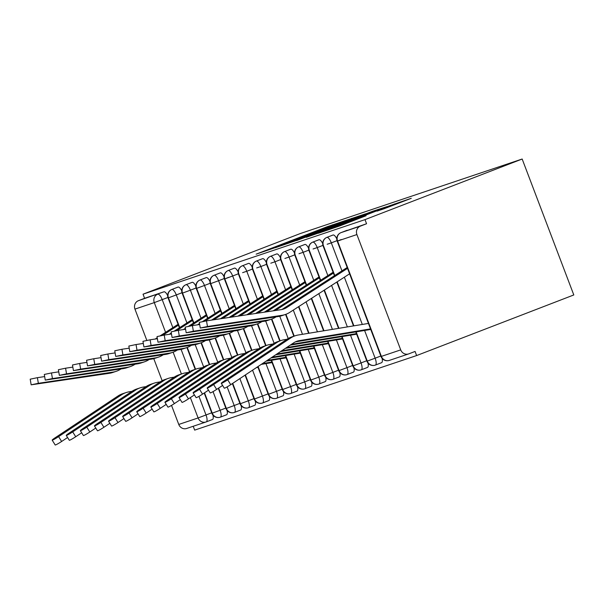 <?xml version="1.0" encoding="UTF-8"?>
<svg xmlns="http://www.w3.org/2000/svg" width="604" height="604" viewBox="0 0 604 604"><rect width="100%" height="100%" fill="white"/><g stroke="black" fill="none" stroke-linecap="round" stroke-linejoin="round"><path stroke-width="0.91" d="M345.39 220.551L327.202 226.719L256.141 254.163L274.714 247.806L345.39 220.551M384.235 208.705L411.271 198.301L389.52 205.783L318.459 233.227L340.211 225.745L366.054 215.734L334.744 227.006L389.648 205.911L377.009 211.121L384.235 208.705M143.035 294.186L300.203 233.582L522.166 159.026L364.997 219.629L143.035 294.186L144.598 298.3L138.407 300.694L163.941 291.808L144.598 298.3M365.586 213.824L346.5 220.233L275.439 247.678L297.191 240.196L365.586 213.824M373.189 211.083L387.096 206.598L318.701 232.97L306.288 237.319L334.473 226.107L296.609 240.573L368.01 213.008L373.189 211.083L373.483 211.845M400.716 349.89L356.904 234.556L337.568 241.049L381.381 356.39L400.716 349.89A6.614 6.221 71.4 0 0 408.629 353.921A6.614 6.221 71.4 0 0 408.87 353.831L415.069 351.445L416.632 355.56L573.8 294.956L522.166 159.026M165.587 332.343L154.292 302.612L134.949 309.105L146.817 340.362M153.771 358.655L162.144 380.701M171.521 405.382L178.761 424.446L198.104 417.953L190.373 397.598M134.949 309.105A6.614 6.221 -108.6 0 1 138.407 300.694M186.915 428.387A6.614 6.221 -108.6 0 1 186.674 428.47A6.614 6.221 -108.6 0 1 178.761 424.446M416.632 355.56L194.669 430.116L193.212 426.273M364.997 219.629L366.56 223.744L360.369 226.138A6.614 6.221 71.4 0 0 356.904 234.556M366.56 223.744L341.026 232.631L360.369 226.138M163.941 291.808A6.614 2.227 68.9 0 1 167.648 295.545M212.986 415.174A6.614 2.227 68.9 0 1 212.48 419.493A6.614 2.227 68.9 0 1 212.449 419.501L206.319 421.864M333.061 235.001A6.614 2.227 68.9 0 1 333.091 234.986A6.614 2.227 68.9 0 1 333.129 234.979A6.614 2.227 68.9 0 1 336.76 238.739M382.098 358.376A6.614 2.227 68.9 0 1 381.63 362.672L375.439 365.065A6.614 2.227 -111.1 0 0 375.137 358.202L380.822 356.005M318.972 239.735A6.614 2.227 68.9 0 1 319.003 239.72A6.614 2.227 68.9 0 1 319.033 239.713A6.614 2.227 68.9 0 1 322.672 243.472M368.01 363.102A6.614 2.227 68.9 0 1 367.542 367.406L361.343 369.791A6.614 2.227 -111.1 0 0 361.041 362.936L366.726 360.739M304.877 244.469A6.614 2.227 68.9 0 1 304.907 244.454A6.614 2.227 68.9 0 1 304.937 244.446A6.614 2.227 68.9 0 1 308.576 248.206M353.914 367.836A6.614 2.227 68.9 0 1 353.446 372.139L347.255 374.525A6.614 2.227 -111.1 0 0 346.953 367.67L352.63 365.473M290.788 249.203A6.614 2.227 68.9 0 1 290.818 249.188A6.614 2.227 68.9 0 1 290.849 249.18A6.614 2.227 68.9 0 1 294.48 252.94M339.818 372.57A6.614 2.227 68.9 0 1 339.357 376.873L333.159 379.259A6.614 2.227 -111.1 0 0 332.857 372.404L338.542 370.207M276.692 253.937A6.614 2.227 68.9 0 1 276.723 253.922A6.614 2.227 68.9 0 1 276.753 253.914A6.614 2.227 68.9 0 1 280.392 257.674M325.73 377.304A6.614 2.227 68.9 0 1 325.262 381.607L319.071 383.993A6.614 2.227 -111.1 0 0 318.769 377.138L324.446 374.941M262.597 258.671A6.614 2.227 68.9 0 1 262.634 258.655A6.614 2.227 68.9 0 1 262.664 258.648A6.614 2.227 68.9 0 1 266.296 262.408M311.634 382.038A6.614 2.227 68.9 0 1 311.166 386.341L304.975 388.727A6.614 2.227 -111.1 0 0 304.673 381.871L310.358 379.674M248.508 263.404A6.614 2.227 68.9 0 1 248.538 263.389A6.614 2.227 68.9 0 1 248.569 263.382A6.614 2.227 68.9 0 1 252.208 267.142M297.546 386.771A6.614 2.227 68.9 0 1 297.077 391.075L290.879 393.461A6.614 2.227 -111.1 0 0 290.577 386.605L296.262 384.408M234.473 268.116L228.282 270.501A6.614 2.227 68.9 0 0 228.252 270.509L234.443 268.123A6.614 2.227 68.9 0 1 234.443 268.123A6.614 2.227 68.9 0 1 234.473 268.116A6.614 2.227 68.9 0 1 238.112 271.876M283.45 391.505A6.614 2.227 68.9 0 1 282.982 395.809L276.791 398.195A6.614 2.227 -111.1 0 0 276.489 391.332L282.174 389.142M220.324 272.872A6.614 2.227 68.9 0 1 220.354 272.857A6.614 2.227 68.9 0 1 220.384 272.849A6.614 2.227 68.9 0 1 224.016 276.609M269.354 396.239A6.614 2.227 68.9 0 1 268.893 400.543L262.695 402.928A6.614 2.227 -111.1 0 0 262.393 396.065L268.078 393.876M206.228 277.606A6.614 2.227 68.9 0 1 206.258 277.591A6.614 2.227 68.9 0 1 206.289 277.583A6.614 2.227 68.9 0 1 209.928 281.343M255.266 400.973A6.614 2.227 68.9 0 1 254.797 405.276L248.606 407.662A6.614 2.227 -111.1 0 0 248.304 400.799L253.982 398.61M192.14 282.34A6.614 2.227 68.9 0 1 192.17 282.325A6.614 2.227 68.9 0 1 192.2 282.317A6.614 2.227 68.9 0 1 195.832 286.077M241.17 405.707A6.614 2.227 68.9 0 1 240.702 410.01L234.511 412.396A6.614 2.227 -111.1 0 0 234.209 405.533L239.894 403.344M178.044 287.074A6.614 2.227 68.9 0 1 178.074 287.059A6.614 2.227 68.9 0 1 178.105 287.051A6.614 2.227 68.9 0 1 181.744 290.811M227.081 410.441A6.614 2.227 68.9 0 1 226.613 414.744L220.422 417.13A6.614 2.227 -111.1 0 0 220.113 410.267L225.798 408.077M204.529 392.819L212.268 413.189A6.614 6.221 71.4 0 0 220.173 417.221A6.614 6.221 71.4 0 0 220.422 417.13M178.105 287.051L171.913 289.437A6.614 6.221 71.4 0 0 168.456 297.855L179.743 327.572M187.285 347.428L195.568 369.24M218.618 388.085L226.357 408.455A6.614 6.221 71.4 0 0 234.269 412.487A6.614 6.221 71.4 0 0 234.511 412.396M196.096 287.995L190.396 290.192A6.614 2.227 68.9 0 0 186.002 284.703A6.614 2.227 68.9 0 0 185.972 284.711L192.17 282.325L186.002 284.703A6.614 6.221 71.4 0 0 182.544 293.121L193.831 322.838M201.374 342.695L209.663 364.506M232.714 383.351L240.452 403.721A6.614 6.221 71.4 0 0 248.365 407.753A6.614 6.221 71.4 0 0 248.606 407.662M206.289 277.583L200.098 279.969A6.614 6.221 71.4 0 0 196.64 288.387L207.927 318.104M215.469 337.961L223.752 359.773M245.398 374.925L254.541 398.987A6.614 6.221 71.4 0 0 262.453 403.019A6.614 6.221 71.4 0 0 262.695 402.928M220.384 272.849L214.186 275.235A6.614 6.221 71.4 0 0 210.728 283.654L222.015 313.37M229.565 333.227L237.848 355.039M258.089 366.492L268.637 394.261A6.614 6.221 71.4 0 0 276.549 398.285A6.614 6.221 71.4 0 0 276.791 398.195M238.376 273.793L232.668 275.99A6.614 2.227 68.9 0 0 228.282 270.501A6.614 6.221 71.4 0 0 224.824 278.92L236.111 308.636M243.654 328.493L251.936 350.305M271.611 360.263L282.725 389.527A6.614 6.221 71.4 0 0 290.637 393.551A6.614 6.221 71.4 0 0 290.879 393.461M248.569 263.382L242.378 265.768A6.614 6.221 71.4 0 0 238.912 274.186L250.207 303.903M257.749 323.759L266.032 345.571M285.707 355.529L296.821 384.793A6.614 6.221 71.4 0 0 304.733 388.817A6.614 6.221 71.4 0 0 304.975 388.727M262.664 258.648L256.466 261.034A6.614 6.221 71.4 0 0 253.008 269.452L264.295 299.169M271.838 319.025L280.128 340.837M299.795 350.796L310.917 380.059A6.614 6.221 71.4 0 0 318.829 384.084A6.614 6.221 71.4 0 0 319.071 383.993M276.753 253.914L270.562 256.3A6.614 6.221 71.4 0 0 267.104 264.718L278.391 294.435M285.934 314.291L294.216 336.103M313.891 346.062L325.005 375.326A6.614 6.221 71.4 0 0 332.917 379.35A6.614 6.221 71.4 0 0 333.159 379.259M290.849 249.18L284.65 251.566A6.614 6.221 71.4 0 0 281.192 259.984L292.479 289.701M298.867 306.5L309.022 333.234M327.987 341.328L339.101 370.592A6.614 6.221 71.4 0 0 347.013 374.616A6.614 6.221 71.4 0 0 347.255 374.525M304.937 244.446L298.746 246.832A6.614 6.221 71.4 0 0 295.288 255.25L306.575 284.967M311.634 298.278L323.971 330.766M342.075 336.594L353.189 365.858A6.614 6.221 71.4 0 0 361.101 369.882A6.614 6.221 71.4 0 0 361.343 369.791M319.033 239.713L312.842 242.098A6.614 6.221 71.4 0 0 309.376 250.517L320.671 280.233M324.401 290.056L338.927 328.304M356.171 331.86L367.285 361.124A6.614 6.221 71.4 0 0 375.197 365.148A6.614 6.221 71.4 0 0 375.439 365.065M333.129 234.979L326.93 237.364A6.614 6.221 71.4 0 0 323.472 245.783L334.759 275.5M337.168 281.826L353.884 325.835M347.881 219.848L282.355 245.096L347.881 219.848M365.473 214.45L339.546 224.129L365.473 214.45L365.631 214.873M67.58 437.515L61.623 441.471A5.511 0.453 148 0 1 55.19 444.974L52.17 440.135A5.511 0.453 -32 0 0 58.603 436.624L121.51 394.82A22.031 20.74 -108.6 0 1 126.123 392.562A22.031 20.74 -108.6 0 1 129.165 391.807L131.974 391.347M126.123 392.562L122.597 393.748A22.031 20.74 -108.6 0 0 117.991 396.005L55.085 437.809A5.511 0.453 -32 0 0 52.17 440.135M31.159 384.823L30.2 379.184L37.395 377.674L38.354 383.306L31.159 384.823L109.362 373.302A22.031 20.74 71.4 0 0 112.684 372.494L116.21 371.317A22.031 20.74 71.4 0 0 120.581 369.21L121.019 368.931M178.082 324.295L160.317 335.741M157.229 337.727L155.19 339.04M178.414 325.171L162.657 335.318M157.395 338.708L150.132 339.803L151.091 345.443L143.903 346.953L222.106 335.431A22.031 20.74 71.4 0 0 225.428 334.631L228.954 333.446A22.031 20.74 71.4 0 0 233.325 331.339L233.756 331.06M44.658 376.579L37.395 377.674M38.354 383.306L112.888 372.117A22.031 20.74 71.4 0 0 116.21 371.317M81.676 432.781L75.719 436.737A5.511 0.453 148 0 1 69.286 440.24L66.259 435.401A5.511 0.453 -32 0 0 72.699 431.89L135.606 390.086A22.031 20.74 -108.6 0 1 140.211 387.828A22.031 20.74 -108.6 0 1 143.261 387.073L146.062 386.613M140.211 387.828L136.685 389.014A22.031 20.74 -108.6 0 0 132.08 391.271L69.173 433.076A5.511 0.453 -32 0 0 66.259 435.401M95.764 428.047L89.815 432.003A5.511 0.453 148 0 1 83.375 435.507L80.355 430.667A5.511 0.453 -32 0 0 86.787 427.156L149.694 385.352A22.031 20.74 -108.6 0 1 154.307 383.095A22.031 20.74 -108.6 0 1 157.35 382.34L160.158 381.879M154.307 383.095L150.781 384.28A22.031 20.74 -108.6 0 0 146.176 386.537L83.269 428.342A5.511 0.453 -32 0 0 80.355 430.667M109.86 423.313L103.903 427.27A5.511 0.453 148 0 1 97.471 430.773L94.45 425.933A5.511 0.453 -32 0 0 100.883 422.423L163.79 380.618A22.031 20.74 -108.6 0 1 168.395 378.361A22.031 20.74 -108.6 0 1 171.445 377.606L174.246 377.145M168.395 378.361L164.877 379.546A22.031 20.74 -108.6 0 0 160.264 381.803L97.357 423.608A5.511 0.453 -32 0 0 94.45 425.933M123.948 418.58L117.999 422.536A5.511 0.453 148 0 1 111.559 426.039L108.539 421.199A5.511 0.453 -32 0 0 114.979 417.689L177.886 375.884A22.031 20.74 -108.6 0 1 182.491 373.627A22.031 20.74 -108.6 0 1 185.534 372.872L188.342 372.411M182.491 373.627L178.965 374.812A22.031 20.74 -108.6 0 0 174.36 377.07L111.453 418.874A5.511 0.453 -32 0 0 108.539 421.199M257.991 367.33L256.443 367.587M45.255 380.09L44.296 374.45L51.483 372.94L52.442 378.572L45.255 380.09L123.458 368.568A22.031 20.74 71.4 0 0 126.78 367.768L130.305 366.583A22.031 20.74 71.4 0 0 134.677 364.476L135.107 364.197M192.178 319.561L174.405 331.007M171.325 332.993L169.279 334.306M192.502 320.437L176.745 330.584M171.491 333.974L164.228 335.069L165.186 340.709L157.991 342.226L236.202 330.698A22.031 20.74 71.4 0 0 239.524 329.897L243.042 328.712A22.031 20.74 71.4 0 0 247.413 326.605L247.851 326.326M58.747 371.845L51.483 372.94M52.442 378.572L126.983 367.383A22.031 20.74 71.4 0 0 130.305 366.583M59.343 375.356L58.384 369.716L65.579 368.206L66.538 373.846L59.343 375.356L137.546 363.834A22.031 20.74 71.4 0 0 140.875 363.034L144.394 361.849A22.031 20.74 71.4 0 0 148.765 359.742L149.203 359.463M206.266 314.827L188.501 326.273M185.413 328.259L183.374 329.573M206.598 315.703L190.841 325.85M185.579 329.24L178.316 330.335L179.282 335.975L172.087 337.493L250.29 325.964A22.031 20.74 71.4 0 0 253.612 325.163L257.138 323.978A22.031 20.74 71.4 0 0 261.509 321.872L261.947 321.592M72.842 367.111L65.579 368.206M66.538 373.846L141.072 362.649A22.031 20.74 71.4 0 0 144.394 361.849M73.439 370.622L72.48 364.982L79.668 363.472L80.634 369.112L73.439 370.622L151.642 359.101A22.031 20.74 71.4 0 0 154.964 358.3L158.49 357.115A22.031 20.74 71.4 0 0 162.861 355.009L163.291 354.729M220.362 310.094L202.589 321.539M199.509 323.525L197.463 324.839M220.694 310.969L204.937 321.117M199.675 324.507L192.412 325.601L193.371 331.241L186.183 332.759L264.386 321.23A22.031 20.74 71.4 0 0 267.708 320.43L271.234 319.244A22.031 20.74 71.4 0 0 275.605 317.138L276.036 316.858M86.931 362.377L79.668 363.472M80.634 369.112L155.168 357.915A22.031 20.74 71.4 0 0 158.49 357.115M87.535 365.888L86.568 360.256L93.763 358.738L94.722 364.378L87.535 365.888L165.738 354.367A22.031 20.74 71.4 0 0 169.06 353.567L172.578 352.381A22.031 20.74 71.4 0 0 176.949 350.275L177.387 349.995M234.45 305.36L211.559 320.105M234.782 306.236L213.756 319.78M101.027 357.644L93.763 358.738M94.722 364.378L169.256 353.181A22.031 20.74 71.4 0 0 172.578 352.381M138.044 413.846L132.087 417.802A5.511 0.453 148 0 1 125.655 421.305L122.635 416.466A5.511 0.453 -32 0 0 129.067 412.955L191.974 371.15A22.031 20.74 -108.6 0 1 196.579 368.893A22.031 20.74 -108.6 0 1 199.63 368.138L202.438 367.677M196.579 368.893L193.061 370.078A22.031 20.74 -108.6 0 0 188.456 372.336L125.541 414.14A5.511 0.453 -32 0 0 122.635 416.466M271.868 362.03L262.476 363.578M272.087 362.596L261.268 364.378M101.623 361.154L100.664 355.522L107.859 354.004L108.818 359.644L101.623 361.154L179.826 349.633A22.031 20.74 71.4 0 0 183.148 348.833L186.674 347.647A22.031 20.74 71.4 0 0 191.045 345.541L191.483 345.262M248.546 300.626L220.354 318.784M248.878 301.502L222.551 318.459M115.115 352.91L107.859 354.004M108.818 359.644L183.352 348.448A22.031 20.74 71.4 0 0 186.674 347.647M152.14 409.112L146.183 413.068A5.511 0.453 148 0 1 139.75 416.571L136.723 411.732A5.511 0.453 -32 0 0 143.163 408.221L206.07 366.417A22.031 20.74 -108.6 0 1 210.675 364.159A22.031 20.74 -108.6 0 1 213.718 363.404L216.526 362.944M210.675 364.159L207.149 365.344A22.031 20.74 -108.6 0 0 202.544 367.602L139.637 409.406A5.511 0.453 -32 0 0 136.723 411.732M285.964 357.296L267.3 360.369M286.175 357.862L266.092 361.169M115.719 356.42L114.76 350.788L121.948 349.271L122.906 354.91L115.719 356.42L193.922 344.899A22.031 20.74 71.4 0 0 197.244 344.099L200.77 342.913A22.031 20.74 71.4 0 0 205.141 340.807L205.571 340.528M262.642 295.892L229.15 317.462M262.966 296.768L231.347 317.138M129.211 348.176L121.948 349.271M122.906 354.91L197.44 343.714A22.031 20.74 71.4 0 0 200.77 342.913M166.228 404.378L160.279 408.334A5.511 0.453 148 0 1 153.839 411.837L150.819 406.998A5.511 0.453 -32 0 0 157.251 403.487L220.158 361.683A22.031 20.74 -108.6 0 1 224.771 359.425A22.031 20.74 -108.6 0 1 227.814 358.67L230.622 358.21M224.771 359.425L221.245 360.611A22.031 20.74 -108.6 0 0 216.64 362.868L153.733 404.672A5.511 0.453 -32 0 0 150.819 406.998M300.052 352.562L272.125 357.168M300.271 353.129L270.917 357.968M129.807 351.687L128.848 346.054L136.043 344.537L137.002 350.177L129.807 351.687L208.01 340.165A22.031 20.74 71.4 0 0 211.34 339.365L214.858 338.18A22.031 20.74 71.4 0 0 219.229 336.073L219.667 335.794M276.73 291.158L237.946 316.149M277.062 292.034L240.143 315.817M143.307 343.442L136.043 344.537M137.002 350.177L211.536 338.98A22.031 20.74 71.4 0 0 214.858 338.18M180.324 399.644L174.367 403.6A5.511 0.453 148 0 1 167.935 407.104L164.915 402.264A5.511 0.453 -32 0 0 171.347 398.753L234.254 356.949A22.031 20.74 -108.6 0 1 238.859 354.691A22.031 20.74 -108.6 0 1 241.91 353.936L244.711 353.476M238.859 354.691L235.341 355.877A22.031 20.74 -108.6 0 0 230.728 358.134L167.821 399.939A5.511 0.453 -32 0 0 164.915 402.264M314.148 347.829L276.949 353.959M314.367 348.395L275.741 354.759M143.903 346.953L142.944 341.32L150.132 339.803M290.826 286.424L246.734 314.827M291.158 287.3L248.939 314.495M151.091 345.443L225.632 334.246A22.031 20.74 71.4 0 0 228.954 333.446M194.412 394.91L188.463 398.866A5.511 0.453 148 0 1 182.023 402.37L179.003 397.53A5.511 0.453 -32 0 0 185.436 394.019L248.35 352.215A22.031 20.74 -108.6 0 1 252.955 349.958A22.031 20.74 -108.6 0 1 255.998 349.203L258.806 348.742M252.955 349.958L249.429 351.143A22.031 20.74 -108.6 0 0 244.824 353.4L181.917 395.205A5.511 0.453 -32 0 0 179.003 397.53M328.244 343.095L281.766 350.75M328.455 343.661L280.566 351.558M157.991 342.226L157.032 336.587L164.228 335.069M304.914 281.691L255.53 313.506M305.247 282.566L257.734 313.174M165.186 340.709L239.72 329.512A22.031 20.74 71.4 0 0 243.042 328.712M208.508 390.176L202.551 394.133A5.511 0.453 148 0 1 196.119 397.636L193.099 392.796A5.511 0.453 -32 0 0 199.531 389.286L262.438 347.481A22.031 20.74 -108.6 0 1 267.043 345.224A22.031 20.74 -108.6 0 1 270.094 344.469L272.895 344.008M267.043 345.224L263.525 346.409A22.031 20.74 -108.6 0 0 258.92 348.667L196.006 390.471A5.511 0.453 -32 0 0 193.099 392.796M342.332 338.361L286.59 347.549M342.551 338.927L285.39 348.349M172.087 337.493L171.128 331.853L178.316 330.335M319.01 276.957L264.326 312.185M319.342 277.832L266.523 311.853M179.282 335.975L253.816 324.778A22.031 20.74 71.4 0 0 257.138 323.978M222.604 385.443L216.647 389.399A5.511 0.453 148 0 1 210.215 392.902L207.187 388.062A5.511 0.453 -32 0 0 213.627 384.552L276.534 342.747A22.031 20.74 -108.6 0 1 281.139 340.49A22.031 20.74 -108.6 0 1 284.182 339.735L286.991 339.274M281.139 340.49L277.613 341.675A22.031 20.74 -108.6 0 0 273.008 343.933L210.101 385.737A5.511 0.453 -32 0 0 207.187 388.062M356.428 333.627L291.415 344.34M356.639 334.193L290.214 345.141M186.183 332.759L185.217 327.119L192.412 325.601M333.098 272.223L273.121 310.864M333.431 273.099L275.318 310.531M193.371 331.241L267.904 320.044A22.031 20.74 71.4 0 0 271.234 319.244M370.516 328.893L299.312 340.633A16.308 15.349 71.4 0 0 297.055 341.192A16.308 15.349 71.4 0 0 293.65 342.861L230.736 384.665A5.511 0.453 148 0 1 224.303 388.168L221.283 383.329A5.511 0.453 -32 0 0 227.716 379.818L290.622 338.013A22.031 20.74 -108.6 0 1 295.235 335.764A22.031 20.74 -108.6 0 1 298.278 335.001L368.448 323.434M295.235 335.764L291.709 336.941A22.031 20.74 -108.6 0 0 287.104 339.199L224.197 381.003A5.511 0.453 -32 0 0 221.283 383.329M370.735 329.459L295.786 341.811A16.308 15.349 71.4 0 0 295.333 341.894M200.271 328.025L199.312 322.385L206.508 320.867L207.466 326.507L200.271 328.025L278.474 316.496A22.031 20.74 71.4 0 0 281.796 315.696L285.322 314.51A22.031 20.74 71.4 0 0 289.693 312.411L349.595 273.816M347.194 267.489L283.208 308.704A16.308 15.349 -108.6 0 1 281.698 309.558M347.526 268.365L286.734 307.527A16.308 15.349 -108.6 0 1 283.502 309.082A16.308 15.349 -108.6 0 1 281.041 309.671L206.508 320.867M207.466 326.507L282 315.311A22.031 20.74 71.4 0 0 285.322 314.51M181.404 373.997L173.121 352.192M167.912 297.462L154.292 302.612A6.614 6.221 -108.6 0 1 157.75 294.193A6.614 2.227 68.9 0 1 162.212 299.659L172.85 327.67M212.48 419.493L206.289 421.879A6.614 2.227 -111.1 0 1 206.258 421.886A6.614 6.221 -108.6 0 1 206.009 421.977A6.614 6.221 -108.6 0 1 198.104 417.953L211.702 412.811M347.187 230.252L340.996 232.646A6.614 2.227 68.9 0 1 341.026 232.631A6.614 6.221 71.4 0 0 337.568 241.049L341.26 239.524M389.286 360.414A6.614 6.614 0 0 1 381.003 356.496L381.381 356.39A6.614 6.221 71.4 0 0 389.286 360.414L408.629 353.921M181.102 349.399L189.558 371.656M198.942 396.36L206.024 415.001A6.614 2.227 -111.1 0 1 206.289 421.879A6.614 6.614 0 0 1 206.009 421.977L186.674 428.47M220.173 417.221A6.614 6.614 0 0 1 211.891 413.302L220.113 410.267L213.031 391.626M179.411 327.783L168.078 297.961L176.3 294.933L186.938 322.936M178.074 287.059L171.883 289.444A6.614 2.227 68.9 0 1 171.913 289.437A6.614 2.227 68.9 0 1 176.3 294.926L182 292.729M195.19 344.665L203.646 366.922M190.396 290.192L201.026 318.202M209.286 339.931L217.742 362.189M227.127 386.892L234.201 405.533L225.987 408.568A6.614 6.614 0 0 0 234.269 412.487M210.192 283.261L204.484 285.466L215.122 313.468M223.374 335.197L231.83 357.455M239.863 378.602L248.304 400.799M224.28 278.527L218.58 280.732L229.218 308.735M237.47 330.464L245.926 352.721M252.555 370.169L262.393 396.065L254.171 399.101A6.614 6.614 0 0 0 262.453 403.019M228.516 277.387L224.446 279.025L232.668 275.998L243.306 304.001M251.558 325.73L260.014 347.987M265.949 363.608L276.481 391.332L268.267 394.367A6.614 6.614 0 0 0 276.549 398.285M252.464 269.059L246.764 271.264L257.402 299.267M265.654 320.996L274.11 343.253M280.045 358.874L290.577 386.598L282.355 389.633A6.614 6.614 0 0 0 290.637 393.551M266.56 264.326L260.853 266.53L271.49 294.533M279.75 316.262L288.206 338.519M294.133 354.14L304.665 381.864L296.451 384.899A6.614 6.614 0 0 0 304.733 388.817M280.656 259.592L274.948 261.796L285.586 289.799M293.295 310.086L302.491 334.306M308.229 349.406L318.761 377.13L310.539 380.165A6.614 6.614 0 0 0 318.829 384.084M294.744 254.858L289.044 257.062L299.682 285.065M306.062 301.864L317.447 331.845M322.325 344.673L332.857 372.396L324.635 375.431A6.614 6.614 0 0 0 332.917 379.35M308.84 250.124L303.132 252.329L313.77 280.332M318.829 293.642L332.404 329.376M336.413 339.939L346.953 367.67M322.929 245.39L317.228 247.595L327.866 275.598M331.596 285.42L347.36 326.915M350.509 335.205L361.041 362.928L352.819 365.964A6.614 6.614 0 0 0 361.101 369.882M337.024 240.656L331.317 242.861L341.955 270.864M344.363 277.191L362.309 324.446M364.597 330.471L375.129 358.195L366.915 361.23A6.614 6.614 0 0 0 375.197 365.148M193.499 323.049L182.174 293.227L190.388 290.199M248.365 407.753A6.614 6.614 0 0 1 240.075 403.834L248.297 400.799M196.262 288.493L204.484 285.466A6.614 2.227 68.9 0 0 200.098 279.969A6.614 2.227 68.9 0 0 200.067 279.977A6.614 6.614 0 0 0 196.262 288.493L207.595 318.316M221.683 313.582L210.358 283.759L218.58 280.732M220.354 272.857L214.156 275.243A6.614 2.227 68.9 0 1 214.186 275.235A6.614 2.227 68.9 0 1 218.58 280.724M242.612 272.653L246.764 271.264A6.614 2.227 68.9 0 0 242.378 265.768A6.614 2.227 68.9 0 0 242.347 265.783A6.614 6.614 0 0 0 238.542 274.291L249.875 304.114M256.7 267.919L260.853 266.53A6.614 2.227 68.9 0 0 256.466 261.034A6.614 2.227 68.9 0 0 256.436 261.049A6.614 6.614 0 0 0 252.638 269.558L263.963 299.38M270.796 263.193L274.948 261.796A6.614 2.227 68.9 0 0 270.562 256.3A6.614 2.227 68.9 0 0 270.532 256.315A6.614 6.614 0 0 0 266.726 264.824L278.059 294.646M284.884 258.459L289.044 257.062M290.818 249.188L284.62 251.581A6.614 2.227 68.9 0 1 284.65 251.566A6.614 2.227 68.9 0 1 289.044 257.055M347.013 374.616A6.614 6.614 0 0 1 338.723 370.697L346.945 367.662M298.98 253.725L303.132 252.329A6.614 2.227 68.9 0 0 298.746 246.832A6.614 2.227 68.9 0 0 298.716 246.847A6.614 6.614 0 0 0 294.911 255.356L306.243 285.179M313.068 248.991L317.228 247.595A6.614 2.227 68.9 0 0 312.842 242.098A6.614 2.227 68.9 0 0 312.804 242.113A6.614 6.614 0 0 0 309.006 250.622L320.331 280.445M327.164 244.258L331.317 242.861A6.614 2.227 68.9 0 0 326.93 237.364A6.614 2.227 68.9 0 1 326.93 237.364A6.614 6.614 0 0 0 323.102 245.888L334.427 275.718M327.368 227.149L327.202 226.719M332.54 225.201L332.381 224.786M351.973 219.071L351.679 218.308M301.275 238.618L301.117 238.195M342.317 222.793L342.158 222.378M336.851 225.972L336.685 225.549M340.052 224.741L339.788 224.054M344.605 222.982L344.423 222.498M349.769 220.996L349.61 220.573M387.33 207.572L387.172 207.157M342.302 224.937L342.143 224.514M353.801 220.505L353.634 220.083M394.993 204.62L394.699 203.858M58.603 436.624L61.623 441.471M117.991 396.005L121.51 394.82M112.888 372.117L109.362 373.302M72.699 431.89L75.719 436.737M132.08 391.271L135.606 390.086M86.787 427.156L89.815 432.003M146.176 386.537L149.694 385.352M100.883 422.423L103.903 427.27M160.264 381.803L163.79 380.618M114.979 417.689L117.999 422.536M174.36 377.07L177.886 375.884M126.983 367.383L123.458 368.568M141.072 362.649L137.546 363.834M155.168 357.915L151.642 359.101M169.256 353.181L165.738 354.367M129.067 412.955L132.087 417.802M188.456 372.336L191.974 371.15M183.352 348.448L179.826 349.633M143.163 408.221L146.183 413.068M202.544 367.602L206.07 366.417M197.44 343.714L193.922 344.899M157.251 403.487L160.279 408.334M216.64 362.868L220.158 361.683M211.536 338.98L208.01 340.165M171.347 398.753L174.367 403.6M230.728 358.134L234.254 356.949M225.632 334.246L222.106 335.431M185.436 394.019L188.463 398.866M244.824 353.4L248.35 352.215M239.72 329.512L236.202 330.698M199.531 389.286L202.551 394.133M258.92 348.667L262.438 347.481M253.816 324.778L250.29 325.964M213.627 384.552L216.647 389.399M273.008 343.933L276.534 342.747M267.904 320.044L264.386 321.23M227.716 379.818L230.736 384.665M295.786 341.811L299.312 340.633M287.104 339.199L290.622 338.013M286.734 307.527L283.208 308.704M282 315.311L278.474 316.496M211.891 413.302L204.197 393.038M195.198 369.361L186.923 347.564M171.883 289.444A6.614 6.614 0 0 0 168.078 297.961M225.987 408.568L218.286 388.304M209.294 364.627L201.011 342.83M185.972 284.711A6.614 6.614 0 0 0 182.174 293.227M240.075 403.834L232.381 383.57M223.389 359.893L215.107 338.097M206.258 277.591L200.067 279.977M254.171 399.101L245.073 375.144M237.478 355.16L229.195 333.363M214.156 275.243A6.614 6.614 0 0 0 210.358 283.759M268.267 394.367L257.757 366.711M251.574 350.426L243.291 328.629M235.779 308.848L224.446 279.025A6.614 6.614 0 0 1 228.252 270.509M282.355 389.633L271.226 360.324M265.662 345.692L257.387 323.895M248.538 263.389L242.347 265.783M296.451 384.899L285.315 355.59M279.758 340.958L271.475 319.161M262.634 258.655L256.436 261.049M310.539 380.165L299.41 350.856M293.846 336.224L285.571 314.427M276.723 253.922L270.532 256.315M324.635 375.431L313.499 346.122M308.629 333.295L298.535 306.719M292.147 289.912L280.822 260.09A6.614 6.614 0 0 1 284.62 251.581M338.723 370.697L327.594 341.388M323.585 330.833L311.302 298.489M304.907 244.454L298.716 246.847M352.819 365.964L341.69 336.654M338.534 328.365L324.069 290.267M319.003 239.72L312.804 242.113M366.915 361.23L355.779 331.921M353.491 325.903L336.828 282.045M333.091 234.986L326.9 237.38M381.003 356.496L337.191 241.155A6.614 6.614 0 0 1 340.996 232.646M350.879 219.494L350.667 218.942M339.524 224.945L339.35 224.477M372.789 212.117L372.585 211.589M339.81 224.831L339.546 224.129M394.488 204.816L394.284 204.288"/></g></svg>
